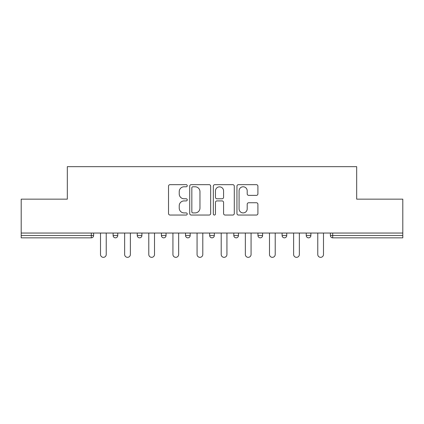 <?xml version="1.0" encoding="UTF-8"?>
<svg xmlns="http://www.w3.org/2000/svg" width="424" height="424" viewBox="0 0 424 424"><rect width="100%" height="100%" fill="white"/><g stroke="black" fill="none" stroke-linecap="round" stroke-linejoin="round"><path stroke-width="0.64" d="M187.244 185.728A1.065 1.065 0 0 0 186.178 184.663L170.04 184.663A1.521 1.521 0 0 0 168.519 186.184L168.519 213.521A1.521 1.521 0 0 0 170.04 215.042L186.178 215.042A1.065 1.065 0 0 0 187.244 213.977A1.065 1.065 0 0 0 186.178 212.917L184.09 212.917A4.86 4.86 0 0 1 179.23 208.057L179.23 205.778A4.86 4.86 0 0 1 184.09 200.918L186.178 200.918A1.065 1.065 0 0 0 187.244 199.852A1.065 1.065 0 0 0 186.178 198.787L184.09 198.787A4.86 4.86 0 0 1 179.23 193.927L179.23 191.648A4.86 4.86 0 0 1 184.09 186.788L186.178 186.788A1.065 1.065 0 0 0 187.244 185.728M256.393 195.374A1.521 1.521 0 0 0 257.909 193.853L257.909 186.184A1.521 1.521 0 0 0 256.393 184.663L238.468 184.663A1.521 1.521 0 0 0 236.947 186.184L236.947 213.521A1.521 1.521 0 0 0 238.468 215.042L256.393 215.042A1.521 1.521 0 0 0 257.909 213.521L257.909 204.257A1.521 1.521 0 0 0 256.393 202.741L248.718 202.741A1.521 1.521 0 0 0 247.203 204.257L247.203 208.852A4.065 4.065 0 0 1 243.138 212.917A4.065 4.065 0 0 1 239.072 208.852L239.072 190.853A4.065 4.065 0 0 1 243.138 186.788A4.065 4.065 0 0 1 247.203 190.853L247.203 193.853A1.521 1.521 0 0 0 248.718 195.374L256.393 195.374M21.2 233.046L21.2 199.158L67.315 199.158L67.315 166.659L356.685 166.659L356.685 199.158L402.8 199.158L402.8 233.046L21.2 233.046L21.2 235.521L91.298 235.521L91.298 233.046M210.67 186.184A1.521 1.521 0 0 0 209.154 184.663L191.229 184.663A1.521 1.521 0 0 0 189.708 186.184L189.708 213.521A1.521 1.521 0 0 0 191.229 215.042L209.154 215.042A1.521 1.521 0 0 0 210.67 213.521L210.67 186.184M214.846 184.663L232.771 184.663A1.521 1.521 0 0 1 234.292 186.184L234.292 213.521A1.521 1.521 0 0 1 232.771 215.042L225.102 215.042A1.521 1.521 0 0 1 223.581 213.521L223.581 202.434A1.521 1.521 0 0 0 222.065 200.918L216.977 200.918A1.521 1.521 0 0 0 215.456 202.434L215.456 213.977A1.065 1.065 0 0 1 214.39 215.042A1.065 1.065 0 0 1 213.33 213.977L213.33 186.184A1.521 1.521 0 0 1 214.846 184.663M91.298 237.843A2.321 2.321 0 0 0 93.619 235.521L91.298 235.521L91.298 237.843A2.321 2.321 0 0 0 93.619 235.521L93.619 233.046L93.619 235.521A2.321 2.321 0 0 1 91.298 237.843L21.2 237.843L21.2 235.521M402.8 233.046L402.8 237.843L332.702 237.843A2.321 2.321 0 0 1 330.381 235.521L330.381 233.046L330.381 235.521A2.321 2.321 0 0 0 332.702 237.843A2.321 2.321 0 0 1 330.381 235.521L402.8 235.521M113.118 233.046L113.118 235.521L113.118 233.046M115.439 237.843A2.321 2.321 0 0 1 113.118 235.521A2.321 2.321 0 0 0 115.439 237.843A2.321 2.321 0 0 0 117.761 235.521L117.761 233.046L117.761 235.521A2.321 2.321 0 0 1 115.439 237.843A2.321 2.321 0 0 1 113.118 235.521L117.761 235.521A2.321 2.321 0 0 1 115.439 237.843M137.259 233.046L137.259 235.521L137.259 233.046M141.902 233.046L141.902 235.521L141.902 233.046M161.401 233.046L161.401 235.521L161.401 233.046M166.038 233.046L166.038 235.521L166.038 233.046M185.537 233.046L185.537 235.521L185.537 233.046M190.18 233.046L190.18 235.521A2.321 2.321 0 0 1 187.858 237.843A2.321 2.321 0 0 1 185.537 235.521A2.321 2.321 0 0 0 187.858 237.843A2.321 2.321 0 0 0 190.18 235.521A2.321 2.321 0 0 1 187.858 237.843A2.321 2.321 0 0 1 185.537 235.521L190.18 235.521M209.679 233.046L209.679 235.521L209.679 233.046M214.321 233.046L214.321 235.521L214.321 233.046M238.463 233.046L238.463 235.521L233.82 235.521A2.321 2.321 0 0 0 236.142 237.843A2.321 2.321 0 0 1 233.82 235.521L233.82 233.046M257.962 233.046L257.962 235.521L257.962 233.046M262.599 233.046L262.599 235.521A2.321 2.321 0 0 1 260.278 237.843A2.321 2.321 0 0 1 257.962 235.521L262.599 235.521A2.321 2.321 0 0 1 260.278 237.843M286.741 233.046L286.741 235.521L282.098 235.521A2.321 2.321 0 0 0 284.419 237.843A2.321 2.321 0 0 1 282.098 235.521L282.098 233.046M306.239 233.046L306.239 235.521L306.239 233.046M310.882 233.046L310.882 235.521A2.321 2.321 0 0 1 308.561 237.843A2.321 2.321 0 0 1 306.239 235.521A2.321 2.321 0 0 0 308.561 237.843A2.321 2.321 0 0 1 306.239 235.521L310.882 235.521A2.321 2.321 0 0 1 308.561 237.843M139.581 237.843A2.321 2.321 0 0 1 137.259 235.521A2.321 2.321 0 0 0 139.581 237.843A2.321 2.321 0 0 0 141.902 235.521A2.321 2.321 0 0 1 139.581 237.843A2.321 2.321 0 0 1 137.259 235.521L141.902 235.521A2.321 2.321 0 0 1 139.581 237.843M163.722 237.843A2.321 2.321 0 0 1 161.401 235.521A2.321 2.321 0 0 0 163.722 237.843A2.321 2.321 0 0 0 166.038 235.521A2.321 2.321 0 0 1 163.722 237.843A2.321 2.321 0 0 1 161.401 235.521L166.038 235.521A2.321 2.321 0 0 1 163.722 237.843M212 237.843A2.321 2.321 0 0 1 209.679 235.521A2.321 2.321 0 0 0 212 237.843A2.321 2.321 0 0 0 214.321 235.521A2.321 2.321 0 0 1 212 237.843A2.321 2.321 0 0 1 209.679 235.521L214.321 235.521A2.321 2.321 0 0 1 212 237.843M236.142 237.843A2.321 2.321 0 0 0 238.463 235.521A2.321 2.321 0 0 1 236.142 237.843A2.321 2.321 0 0 1 233.82 235.521M284.419 237.843A2.321 2.321 0 0 0 286.741 235.521A2.321 2.321 0 0 1 284.419 237.843A2.321 2.321 0 0 1 282.098 235.521M192.899 186.788A1.065 1.065 0 0 0 191.839 187.853L191.839 211.852A1.065 1.065 0 0 0 192.899 212.917L195.104 212.917A4.86 4.86 0 0 0 199.964 208.057L199.964 191.648A4.86 4.86 0 0 0 195.104 186.788L192.899 186.788M223.581 190.927A4.065 4.065 0 0 0 219.521 186.867A4.065 4.065 0 0 0 215.456 190.927L215.456 197.271A1.521 1.521 0 0 0 216.977 198.787L222.065 198.787A1.521 1.521 0 0 0 223.581 197.271L223.581 190.927M100.509 233.046L100.509 254.48A2.862 2.862 0 0 0 103.371 257.341A2.862 2.862 0 0 0 106.233 254.48L106.233 233.046M124.645 233.046L124.645 254.48A2.862 2.862 0 0 0 127.507 257.341A2.862 2.862 0 0 0 130.375 254.48L130.375 233.046M148.787 233.046L148.787 254.48A2.862 2.862 0 0 0 151.649 257.341A2.862 2.862 0 0 0 154.511 254.48L154.511 233.046M172.928 233.046L172.928 254.48A2.862 2.862 0 0 0 175.79 257.341A2.862 2.862 0 0 0 178.652 254.48L178.652 233.046M197.065 233.046L197.065 254.48A2.862 2.862 0 0 0 199.932 257.341A2.862 2.862 0 0 0 202.794 254.48L202.794 233.046M221.206 233.046L221.206 254.48A2.862 2.862 0 0 0 224.068 257.341A2.862 2.862 0 0 0 226.935 254.48L226.935 233.046M245.348 233.046L245.348 254.48A2.862 2.862 0 0 0 248.21 257.341A2.862 2.862 0 0 0 251.072 254.48L251.072 233.046M269.489 233.046L269.489 254.48A2.862 2.862 0 0 0 272.351 257.341A2.862 2.862 0 0 0 275.213 254.48L275.213 233.046M293.625 233.046L293.625 254.48A2.862 2.862 0 0 0 296.493 257.341A2.862 2.862 0 0 0 299.355 254.48L299.355 233.046M317.767 233.046L317.767 254.48A2.862 2.862 0 0 0 320.629 257.341A2.862 2.862 0 0 0 323.491 254.48L323.491 233.046M332.702 233.046L332.702 237.843"/></g></svg>
